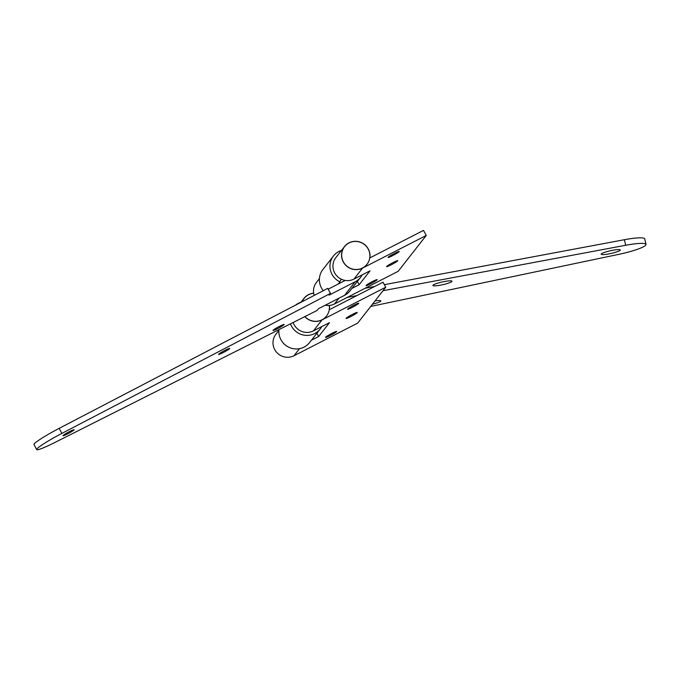 <?xml version="1.0" encoding="UTF-8"?>
<svg xmlns="http://www.w3.org/2000/svg" width="680" height="680" viewBox="0 0 680 680"><rect width="100%" height="100%" fill="white"/><g stroke="black" fill="none" stroke-linecap="round" stroke-linejoin="round"><path stroke-width="1.02" d="M441.125 285.039A9.775 1.385 -12.6 0 1 432.964 285.269A9.775 1.385 -12.6 0 1 443.776 281.648A9.775 1.385 -12.6 0 1 451.851 281.036A9.775 1.385 -12.6 0 1 441.125 285.039M601.273 253.972A9.775 1.385 -12.6 0 1 610.555 250.716A9.775 1.385 -12.6 0 1 620.126 249.781A9.775 1.385 -12.6 0 1 620.185 250.214A9.775 1.385 -12.6 0 1 609.535 253.759A9.775 1.385 -12.6 0 1 601.239 254.023A9.775 1.385 -12.6 0 1 601.273 253.972M278.97 329.647A17.255 16.83 38 0 0 279.276 335.282A17.255 16.83 38 0 0 292.298 348.475A17.255 16.83 38 0 0 309.545 342.592L320.144 329.052A17.255 16.83 -142 0 1 303.969 335.155A17.255 16.83 -142 0 1 290.488 323.85M321.708 326.647A17.255 16.83 -142 0 1 320.144 329.052M295.613 305.099A17.255 16.83 -142 0 1 300.959 302.234M375.046 300.909A9.775 1.385 -12.6 0 1 380.673 300.73A9.775 1.385 -12.6 0 1 372.487 304.181M370.736 306.416L618.519 254.405A26.46 3.74 167.4 0 0 646 244.426A26.46 3.74 167.4 0 0 625.668 245.268L383.027 290.7M356.864 295.604L347.293 297.389M365.092 288.269L374.663 286.475M384.344 284.665L624.418 239.708A26.46 3.74 -12.6 0 1 644.75 238.875L646 244.426M330.242 335.529A6.324 0.57 151.8 0 0 336.676 331.44A6.324 0.57 151.8 0 0 331.959 333.336A6.324 0.57 151.8 0 0 325.524 337.425A6.324 0.57 151.8 0 0 330.242 335.529M350.795 316.548A6.324 0.57 151.8 0 0 357.221 312.46A6.324 0.57 151.8 0 0 352.503 314.356A6.324 0.57 151.8 0 0 346.069 318.444A6.324 0.57 151.8 0 0 350.795 316.548M352.282 307.334A6.324 0.57 151.8 0 0 358.717 303.254A6.324 0.57 151.8 0 0 354 305.15A6.324 0.57 151.8 0 0 347.565 309.23A6.324 0.57 151.8 0 0 352.282 307.334M329.239 309.757L383.027 282.2L385.73 287.24L357.688 323.102L293.998 355.742A14.382 14.025 -142 0 1 275.901 334.262L278.894 330.438M293.182 322.49A14.382 14.025 38 0 0 313.438 330.879L322.039 319.88A14.382 14.025 -142 0 1 304.819 316.633M302.022 301.758A14.382 14.025 -142 0 1 313.659 293.156M329.35 305.43A14.382 14.025 -142 0 1 329.502 308.337L329.392 308.329M311.389 340.238L318.648 336.524L329.486 322.66L313.438 330.879M385.73 287.24L322.039 319.88M316.88 333.225L318.648 336.524M302.175 301.682A14.263 13.915 -142 0 1 313.675 293.267M329.239 305.439A14.263 13.915 -142 0 1 304.921 316.574M343.349 261.843A14.263 13.915 -142 0 1 349.07 242.947A14.263 13.915 -142 0 1 368.22 249.093A14.263 13.915 -142 0 1 362.491 267.988A14.263 13.915 -142 0 1 343.349 261.843M370.745 283.73A6.324 0.57 151.8 0 0 377.179 279.65A6.324 0.57 151.8 0 0 372.462 281.537A6.324 0.57 151.8 0 0 366.027 285.625A6.324 0.57 151.8 0 0 370.745 283.73M391.298 264.758A6.324 0.57 151.8 0 0 397.732 260.67A6.324 0.57 151.8 0 0 393.014 262.565A6.324 0.57 151.8 0 0 386.58 266.645A6.324 0.57 151.8 0 0 391.298 264.758M392.793 255.544A6.324 0.57 151.8 0 0 399.228 251.455A6.324 0.57 151.8 0 0 394.51 253.351A6.324 0.57 151.8 0 0 388.076 257.44A6.324 0.57 151.8 0 0 392.793 255.544M314.202 295.409A14.382 14.025 -142 0 1 316.412 282.472L319.404 278.639M344.454 246.611L335.852 257.609A14.382 14.025 38 0 0 353.949 279.089L362.55 268.09A14.382 14.025 -142 0 1 344.454 246.611A14.382 14.025 -142 0 1 370.013 256.547L369.894 256.538M369.75 257.966L423.529 230.401L426.241 235.45L362.55 268.09M325.269 305.209A14.382 14.025 -142 0 0 334.509 303.951L398.191 271.303L426.241 235.45M351.9 288.447L359.15 284.725L369.997 270.861L353.949 279.089M357.382 281.426L359.15 284.725M284.078 324.657A6.324 0.57 151.8 0 0 284.138 324.488A6.324 0.57 151.8 0 0 278.859 326.68A6.324 0.57 151.8 0 0 273.046 330.31A6.324 0.57 151.8 0 0 272.986 330.471A6.324 0.57 151.8 0 0 278.264 328.287A6.324 0.57 151.8 0 0 284.078 324.657M229.67 348.602A6.324 0.57 151.8 0 0 229.729 348.432A6.324 0.57 151.8 0 0 224.451 350.625A6.324 0.57 151.8 0 0 218.637 354.254A6.324 0.57 151.8 0 0 218.577 354.416A6.324 0.57 151.8 0 0 223.864 352.231A6.324 0.57 151.8 0 0 229.67 348.602M74.069 429.896A6.324 0.57 151.8 0 0 74.128 429.734A6.324 0.57 151.8 0 0 68.841 431.919A6.324 0.57 151.8 0 0 63.036 435.557A6.324 0.57 151.8 0 0 62.977 435.719A6.324 0.57 151.8 0 0 68.255 433.534A6.324 0.57 151.8 0 0 74.069 429.896M338.215 284.027L339.898 281.877A17.255 16.83 -142 0 1 332.01 274.337A17.255 16.83 -142 0 1 333.464 255.995L322.873 269.543A17.255 16.83 38 0 0 321.419 287.878A17.255 16.83 38 0 0 323.28 290.675M333.464 255.995A17.255 16.83 -142 0 1 341.462 250.435M344.582 295.315A17.255 16.83 38 0 0 350.055 290.802L360.647 277.253A17.255 16.83 -142 0 1 355.181 281.767L329.103 295.137L330.463 293.394L61.872 433.406A26.46 2.397 151.8 0 0 36.703 449.599A26.46 2.397 151.8 0 0 54.731 442.544L317.144 310.42L318.503 308.677L344.582 295.315L355.181 281.767M362.21 274.848A17.255 16.83 -142 0 1 360.647 277.253M36.703 449.599L34 444.55A26.46 2.397 -28.2 0 1 59.168 428.357L327.76 288.346L330.463 293.394M328.194 289.161L345.21 280.44M341.173 279.157L339.898 281.877M625.668 245.268L624.418 239.708M293.998 355.742L299.531 348.661M334.509 303.951L339.031 298.163M59.168 428.357L61.872 433.406M300.849 302.37L303.951 298.409"/></g></svg>
